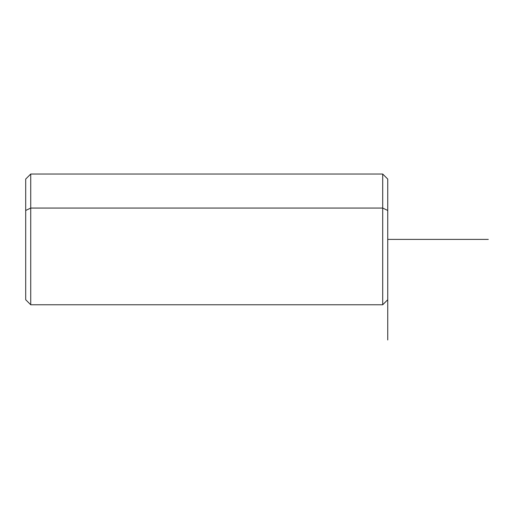 <?xml version="1.0" encoding="UTF-8"?>
<svg xmlns="http://www.w3.org/2000/svg" width="514" height="514" viewBox="0 0 514 514"><rect width="100%" height="100%" fill="white"/><g stroke="black" fill="none" stroke-linecap="round" stroke-linejoin="round"><path stroke-width="0.77" d="M387.736 289.684L387.736 210.47L382.705 208.061L382.705 174.034L382.705 208.061L387.736 210.47L387.736 339.966M387.736 299.739L382.705 304.77L30.731 304.77L25.7 299.739L25.7 210.47L30.731 208.061L25.7 210.47L25.7 179.065L30.731 174.034L30.731 208.061L382.705 208.061L382.705 304.77L382.705 208.061L30.731 208.061L30.731 304.77L30.731 174.034L382.705 174.034L387.736 179.065L387.736 210.47M25.7 210.47L25.7 289.684M387.736 239.402L488.3 239.402"/></g></svg>
